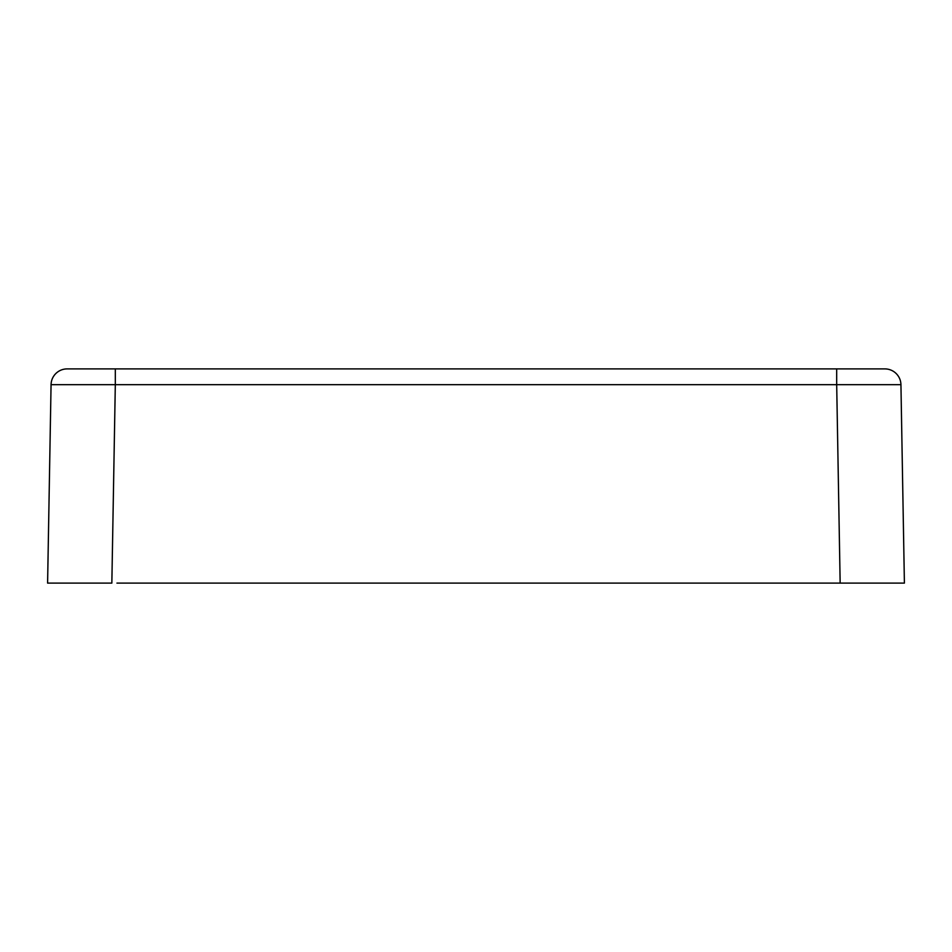 <?xml version="1.0" encoding="UTF-8"?>
<svg xmlns="http://www.w3.org/2000/svg" width="952" height="952" viewBox="0 0 952 952"><rect width="100%" height="100%" fill="white"/><g stroke="black" fill="none" stroke-linecap="round" stroke-linejoin="round"><path stroke-width="1.43" d="M835.059 583.1L856.205 583.1M749.212 583.1L754.615 583.1M283.065 583.1L288.468 583.1M115.311 368.9L67.128 368.9A16.065 16.065 0 0 0 51.063 384.679A16.065 16.065 0 0 1 67.128 368.9A16.065 16.065 0 0 0 51.063 384.679L115.311 384.679L115.311 368.9L836.689 368.9L836.689 384.679L900.937 384.679A16.065 16.065 0 0 0 884.872 368.9L836.689 368.9M116.941 583.1L904.4 583.1L900.937 384.679A16.065 16.065 0 0 0 884.872 368.9M74.375 583.1L69.02 583.1L74.375 583.1M51.063 384.679L47.6 583.1L111.848 583.1L115.311 384.679L836.689 384.679L840.152 583.1"/></g></svg>
